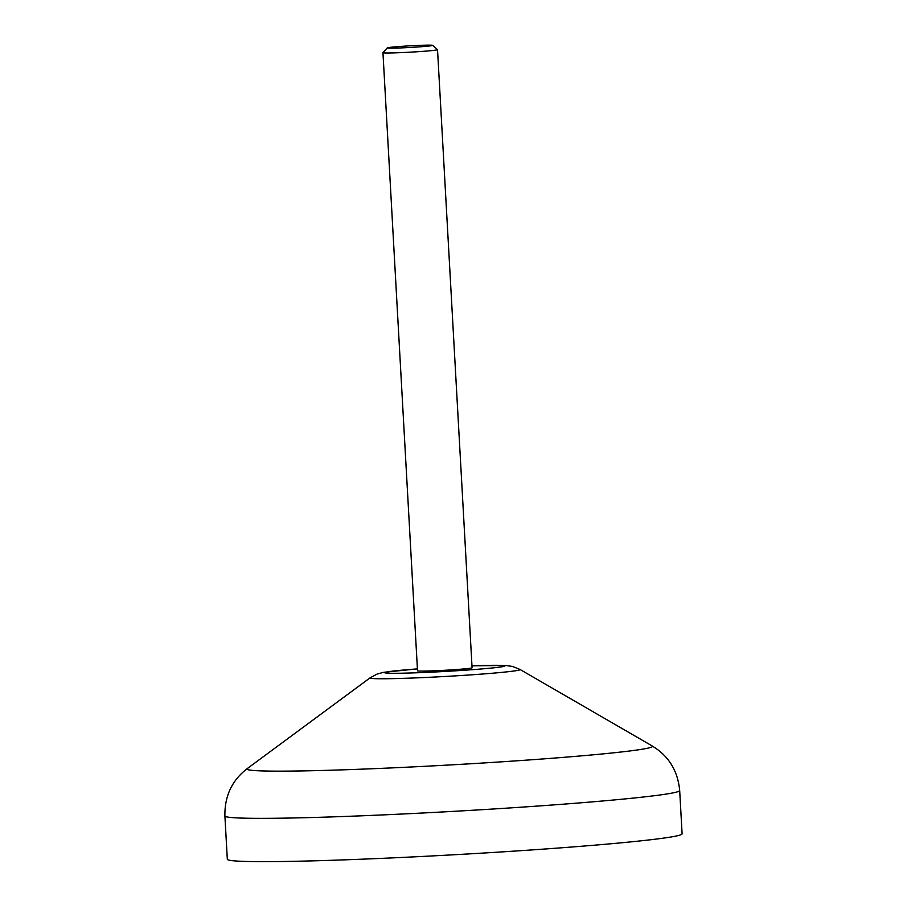 <?xml version="1.0" encoding="UTF-8"?>
<svg xmlns="http://www.w3.org/2000/svg" width="907" height="907" viewBox="0 0 907 907"><rect width="100%" height="100%" fill="white"/><g stroke="black" fill="none" stroke-linecap="round" stroke-linejoin="round"><path stroke-width="1.36" d="M394.896 46.881A22.777 0.816 -3.2 0 0 387.266 47.89A22.777 0.816 -3.2 0 0 400.316 47.935A22.777 0.816 -3.2 0 0 425.077 46.416A22.777 0.816 -3.2 0 0 432.707 45.35A22.777 0.816 -3.2 0 0 418.921 45.395A22.777 0.816 -3.2 0 0 394.896 46.881M382.958 52.719L417.515 670.829A27.335 0.975 -3.2 0 0 433.637 670.817A27.335 0.975 -3.2 0 0 462.91 669.026A27.335 0.975 -3.2 0 0 472.082 667.779L437.525 49.67A27.335 0.975 176.8 0 1 437.525 49.67A27.335 0.975 176.8 0 1 428.353 50.917A27.335 0.975 176.8 0 1 399.08 52.708A27.335 0.975 176.8 0 1 382.958 52.719A27.335 0.975 176.8 0 1 382.969 52.685L387.266 47.89M224.902 815.971L227.317 859.258A227.748 8.163 -3.2 0 0 361.655 859.201A227.748 8.163 -3.2 0 0 605.604 844.236A227.748 8.163 -3.2 0 0 682.098 833.839L679.683 790.541A227.748 8.163 176.8 0 1 603.178 800.938A227.748 8.163 176.8 0 1 359.24 815.903A227.748 8.163 176.8 0 1 224.902 815.971C224.539 796.131 231.977 780.337 247.237 768.603A203.1 7.279 -3.2 0 0 361.734 769.159A203.1 7.279 -3.2 0 0 584.312 755.61A203.1 7.279 -3.2 0 0 652.201 745.962C668.674 755.916 677.835 770.78 679.683 790.541M494.848 673.017A75.156 2.698 176.8 0 1 412.481 678.028A75.156 2.698 176.8 0 1 370.113 677.824L377.21 674.014L383.865 672.28L417.401 668.89A60.145 2.154 -3.2 0 0 404.953 669.91A60.145 2.154 -3.2 0 0 399.874 673.243A60.145 2.154 -3.2 0 0 484.655 668.686A60.145 2.154 -3.2 0 0 471.98 665.851L505.687 665.466L512.5 666.452L519.972 669.445A75.156 2.698 176.8 0 1 494.848 673.017M370.113 677.824L247.237 768.603M519.972 669.445L652.201 745.962M432.707 45.35L437.514 49.636"/></g></svg>
